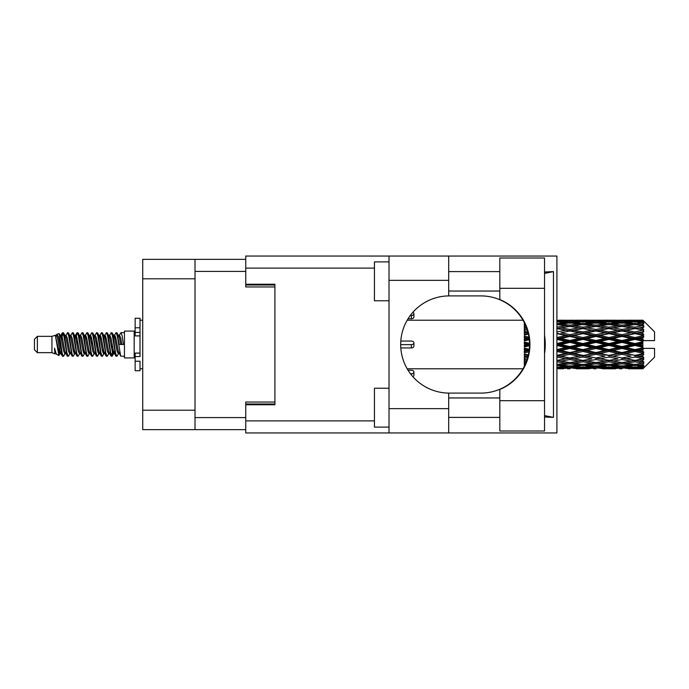<?xml version="1.0" encoding="UTF-8"?>
<svg xmlns="http://www.w3.org/2000/svg" width="689" height="689" viewBox="0 0 689 689"><rect width="100%" height="100%" fill="white"/><g stroke="black" fill="none" stroke-linecap="round" stroke-linejoin="round"><path stroke-width="1.03" d="M245.749 259.357L195.013 259.357L195.013 429.643L245.749 429.643M195.013 429.643L142.726 429.643L142.726 259.357L195.013 259.357M274.911 402.04L245.749 402.04L245.749 420.893L374.437 420.893M374.437 268.107L245.749 268.107L245.749 286.96L274.911 286.96M37.37 352.665L37.37 336.335L34.45 339.255L34.45 349.745L37.37 352.665L51.942 352.665L54.982 353.922L55.533 353.345L55.094 353.724L56.309 353.724M37.37 336.335L51.942 336.335L51.942 352.665M124.451 344.5L124.451 357.91L134.174 357.91L134.174 331.09L124.451 331.09L124.451 344.5M51.942 336.335L55.327 335.302L58.901 355.541L56.334 354.129L54.509 348.178L54.982 353.922M59.383 348.229L58.746 351.08M58.901 355.541L61.166 351.037M56.868 334.294L59.194 333.648L60.865 344.5L60.865 349.039L58.513 336.981L56.868 334.294L55.861 335.655L56.309 335.276L57.523 337.972L59.952 351.028L60.727 353.345L61.562 353.414M109.318 335.655L111.282 332.641L112.496 336.111L115.795 356.058L117.087 356.058L118.878 353.026M111.282 332.641L112.229 332.942L113.099 336.111L115.537 352.889L116.751 356.359M114.012 335.974L116.14 332.641L117.354 336.111L120.661 356.058L124.451 356.359M119.042 335.655L120.997 332.641L122.211 336.111L123.434 344.5L119.18 344.5L117.087 332.942L119.481 337.972L120.696 344.5M60.865 349.039L62.682 356.359L63.638 356.058L65.421 353.026M60.865 344.5L62.079 352.889L63.293 356.359M61.166 337.963L62.682 332.641L63.896 336.111L67.203 356.058L68.495 356.058L70.114 353.345M62.682 332.641L63.638 332.942L64.508 336.111L66.936 352.889L68.151 356.359M64.809 335.276L66.023 335.276L67.548 332.641L68.762 336.111L72.061 356.058L73.353 356.058L75.135 353.026M73.697 352.432L74.179 349.366M67.548 332.641L68.495 332.942L69.365 336.111L71.794 352.889L73.008 356.359M74.128 353.414L74.533 351.037M69.667 335.276L70.881 335.276L72.405 332.641L73.62 336.111L76.918 356.058L78.21 356.058L79.829 353.345M72.405 332.641L73.353 332.942L74.223 336.111L76.66 352.889L77.874 356.359M75.738 337.963L77.263 332.641L78.477 336.111L81.784 356.058L83.076 356.058L84.687 353.345M83.412 352.432L83.894 349.366M77.263 332.641L78.21 332.942L79.089 336.111L81.517 352.889L82.732 356.359M83.851 353.414L84.247 351.037M80.165 335.655L82.12 332.641L83.335 336.111L86.642 356.058L87.934 356.058L89.716 353.026M88.278 352.432L88.76 349.366M82.12 332.641L83.076 332.942L83.946 336.111L86.375 352.889L87.589 356.359M88.709 353.414L89.114 351.037M84.859 335.974L86.986 332.641L88.201 336.111L91.499 356.058L92.791 356.058L94.41 353.345M86.986 332.641L87.934 332.942L88.803 336.111L91.232 352.889L92.447 356.359M89.105 335.276L90.328 335.276L91.844 332.641L93.058 336.111L96.357 356.058L97.649 356.058L99.431 353.026M97.993 352.432L98.475 349.366M91.844 332.641L92.791 332.942L93.661 336.111L96.098 352.889L97.313 356.359M98.424 353.414L98.828 351.037M94.737 335.655L96.701 332.641L97.916 336.111L101.223 356.058L102.515 356.058L104.297 353.026M102.85 352.432L103.333 349.366M96.701 332.641L97.649 332.942L98.527 336.111L100.956 352.889L102.17 356.359M103.29 353.414L103.695 351.037M99.431 335.974L101.559 332.641L102.773 336.111L106.08 356.058L107.372 356.058L108.991 353.345M101.559 332.641L102.515 332.942L103.384 336.111L105.813 352.889L107.028 356.359M104.297 335.974L106.425 332.641L107.639 336.111L110.938 356.058L112.229 356.058L113.409 351.037M111.584 356.118L113.056 349.366M106.425 332.641L107.372 332.942L108.242 336.111L110.671 352.889L111.885 356.359M61.519 339.634L62.992 332.882M76.091 339.634L76.582 336.568M85.462 337.963L85.867 335.586M85.815 339.634L86.297 336.568M90.319 337.963L90.724 335.586M90.672 339.634L91.155 336.568M100.043 337.963L100.448 335.586M100.396 339.634L100.878 336.568M104.9 337.963L105.305 335.586M105.253 339.634L105.736 336.568M114.624 337.963L115.02 335.586M114.977 339.634L115.459 336.568M116.14 332.641L117.087 332.942M639.073 344.5L642.889 343.604L642.889 345.396L639.073 344.5L635.008 344.5L595.933 353.087L556.867 360.468L560.932 361.131L569.898 359.546L578.846 361.131L569.898 362.603L556.91 360.476M613.038 344.5L621.986 342.399L630.952 344.5L621.986 346.601L613.038 344.5L608.973 344.5L556.867 355.739L560.932 356.204L569.898 354.327L578.846 356.204L569.898 358.004L560.932 356.204M586.994 344.5L595.933 342.399L604.899 344.5L595.933 346.601L586.994 344.5L582.92 344.5L556.867 350.305L560.932 350.546L569.898 348.488L578.846 350.546L569.898 352.553L560.932 350.546M560.932 344.5L569.898 342.399L578.846 344.5L569.898 346.601L560.932 344.5L556.867 344.5L569.898 341.58L565.833 341.451L556.867 343.544M524.846 365.256L524.312 365.316L524.372 366.229M525.526 363.758L524.312 363.585L524.312 364.705L525.061 364.8M527.051 359.744L524.312 359.245L524.312 360.709L526.758 361.131L524.312 361.544L524.312 362.853L526.008 362.586M528.385 354.844L524.312 353.974L524.312 355.696L526.758 356.204L524.312 356.704L524.312 358.314L527.688 357.66M529.273 349.254L524.312 348.109L524.312 349.986L526.758 350.546L524.312 351.097L524.312 352.914L528.937 351.881M529.488 343.234L524.312 342.02L524.312 343.923L526.758 344.5L524.312 345.077L524.312 346.98L529.488 345.766M528.937 337.119L524.312 336.086L524.312 337.903L526.758 338.454L524.312 339.014L524.312 340.891L529.273 339.746M527.688 331.34L524.312 330.686L524.312 332.296L526.758 332.796L524.312 333.304L524.312 335.026L528.385 334.156M526.008 326.414L524.312 326.147L524.312 327.456L526.758 327.869L524.312 328.291L524.312 329.755L527.051 329.256M525.061 324.2L524.312 324.295L524.312 325.415L525.526 325.242M524.372 322.771L524.312 323.684L524.846 323.744M642.889 320.213L643.862 321.177L642.889 320.213L639.073 320.247L642.889 320.213M642.889 320.583L635.008 321.117L626.06 320.635L642.889 320.583L643.862 321.427L642.889 320.325M642.889 321.134L642.889 321.685L639.073 321.393L642.889 321.134L643.862 321.78L642.889 320.678M642.889 322.409L635.008 323.486L626.06 322.512L635.008 321.703L642.889 322.409L643.862 323.012L642.889 321.685M642.889 323.52L642.889 324.476L639.073 323.985L643.862 323.813L642.889 322.624M642.889 325.613L635.008 327.18L626.06 325.776L635.008 324.51L643.862 325.94L642.889 324.476M642.889 327.223L642.889 328.532L639.073 327.869L643.862 327.137L642.889 325.94M642.889 330.014L635.008 331.969L626.06 330.22L635.008 328.575L643.862 330.04L642.889 328.532M642.889 332.02L642.889 333.588L639.073 332.796L643.862 331.564L642.889 330.427M642.889 335.319L642.889 335.793L635.008 337.541L626.06 335.552L635.008 333.64L642.889 335.319L643.862 335.043L642.889 333.588M642.889 337.593L642.889 339.324L639.073 338.454L642.889 337.593L643.862 336.792L642.889 335.793M642.889 341.201L642.889 341.71L635.008 343.544L626.06 341.451L635.008 339.384L642.889 341.201L642.889 340.616L643.836 340.616L642.889 339.324M643.836 340.616L654.55 340.616L654.55 331.865L643.423 320.738M642.889 343.604L642.889 341.71M642.889 347.29L642.889 347.799L635.008 349.616L626.06 347.549L635.008 345.456L642.889 347.29L642.889 345.396M643.423 368.262L654.55 357.135L654.55 348.384L642.889 348.384L642.889 347.799M642.889 349.676L642.889 351.407L639.073 350.546L642.889 349.676L643.836 348.384M642.889 353.207L642.889 353.681L635.008 355.36L626.06 353.448L635.008 351.459L642.889 353.207L643.862 352.208L642.889 351.407M642.889 355.412L642.889 356.98L639.073 356.204L642.889 355.412L643.862 353.957L642.889 353.681M642.889 358.573L635.008 360.425L626.06 358.78L635.008 357.031L642.889 358.573L643.862 357.436L642.889 356.98M642.889 360.468L642.889 361.777L639.073 361.131L642.889 360.468L643.862 358.96L642.889 358.986M642.889 363.06L635.008 364.49L626.06 363.224L635.008 361.82L642.889 363.06L643.862 361.863L642.889 361.777M642.889 364.524L642.889 365.48L639.073 365.015L642.889 364.524L643.862 363.06L642.889 363.387M642.889 366.376L635.008 367.297L626.06 366.488L635.008 365.514L642.889 366.376L643.862 365.187L642.889 365.48M642.889 367.315L642.889 367.866L639.073 367.607L642.889 367.315L643.862 365.988L642.889 366.591M628.506 368.779L635.008 368.796L626.06 368.365L635.008 367.883L642.889 368.322L643.862 367.22L642.889 367.866M642.889 368.322L635.008 368.675M642.889 368.675L639.073 368.753L642.889 368.675L643.862 367.573L642.889 368.417M643.862 367.823L642.889 368.787L643.862 367.823M559.313 368.796L563.378 368.779M576.4 368.779L589.439 368.779M569.898 368.796L567.452 368.796M556.867 367.883L565.833 368.365L556.867 368.675M567.245 368.021L565.833 368.365M560.243 368.581L560.932 368.753M569.898 368.529L569.898 367.409M579.535 368.581L578.846 368.753M582.92 368.796L573.954 368.365L582.92 367.883L591.877 368.365L582.92 368.675M602.453 368.779L615.475 368.779M595.933 368.796L593.496 368.796M569.898 368.167L560.932 367.607L569.898 366.875L578.846 367.607L569.898 368.167M556.867 365.514L565.833 366.488L556.867 367.297M568.459 365.902L565.833 366.488M558.882 367.125L560.932 367.607M569.898 366.875L569.898 365.609M580.896 367.125L578.846 367.607M572.55 368.021L573.954 368.365M582.92 367.883L582.92 366.686M593.289 368.021L591.877 368.365M586.305 368.581L586.994 368.753M595.933 368.529L595.933 367.409M605.588 368.581L604.899 368.753M608.973 368.796L600.007 368.365L608.973 367.883L617.912 368.365L608.973 368.675M635.008 368.796L641.519 368.779M621.986 368.796L619.54 368.796M595.933 368.167L586.994 367.607L595.933 366.875L604.899 367.607L595.933 368.167M582.92 367.297L573.954 366.488L582.92 365.514L591.877 366.488L582.92 367.297M569.898 366.066L560.932 365.015L569.898 363.818L578.846 365.015L569.898 366.066M556.867 361.82L565.833 363.224L556.867 364.49M569.898 363.818L569.898 362.474L565.833 363.224M557.763 364.369L560.932 365.015M582.016 364.369L578.846 365.015M571.336 365.902L573.954 366.488M582.92 365.514L582.92 364.197M594.504 365.902L591.877 366.488M584.935 367.125L586.994 367.607M595.933 366.875L595.933 365.609M606.957 367.125L604.899 367.607M598.586 368.021L600.007 368.365M608.973 367.883L608.973 366.686M619.333 368.021L617.912 368.365M612.349 368.581L613.038 368.753M621.986 368.529L621.986 367.409M631.641 368.581L630.952 368.753M621.986 368.167L613.038 367.607L621.986 366.875L630.952 367.607L621.986 368.167M608.973 367.297L600.007 366.488L608.973 365.514L617.912 366.488L608.973 367.297M595.933 366.066L586.994 365.015L595.933 363.818L604.899 365.015L595.933 366.066M582.92 364.49L573.954 363.224L582.92 361.82L591.877 363.224L582.92 364.49M556.867 357.031L565.833 358.78L556.867 360.425M528.05 356.282L524.312 356.997M528.11 356.041L526.758 356.204M569.898 359.546L569.898 358.211L565.833 358.78M582.92 361.82L582.92 360.468L578.846 361.131L582.92 360.468L586.994 361.131L595.933 359.546L604.899 361.131L595.933 362.603L569.898 358.211L573.954 358.78L582.92 357.031L591.877 358.78L582.92 360.425L573.954 358.78M569.898 362.474L573.954 363.224M595.933 363.818L595.933 362.474L591.877 363.224M583.816 364.369L586.994 365.015M608.068 364.369L604.899 365.015M597.372 365.902L600.007 366.488M608.973 365.514L608.973 364.197M620.548 365.902L617.912 366.488M610.988 367.125L613.038 367.607M621.986 366.875L621.986 365.609M633.002 367.125L630.952 367.607M624.647 368.021L626.06 368.365M635.008 367.883L635.008 366.686M638.384 368.581L639.073 368.753M621.986 366.066L613.038 365.015L621.986 363.818L630.952 365.015L621.986 366.066M608.973 364.49L600.007 363.224L608.973 361.82L617.912 363.224L608.973 364.49M556.867 351.459L565.833 353.448L556.867 355.36M529.109 350.675L524.312 351.709M529.143 350.4L526.758 350.546M569.898 354.327L569.898 353.087L565.833 353.448M569.898 358.004L556.867 355.739M582.92 357.031L582.92 355.739L578.846 356.204M582.92 360.425L591.877 358.78M595.933 359.546L595.933 358.211L600.007 358.78L608.973 357.031L617.912 358.78L608.973 360.425L600.007 358.78M608.973 361.82L608.973 360.468L604.899 361.131L608.973 360.468L613.038 361.131L621.986 359.546L630.952 361.131L621.986 362.603L582.92 355.739L586.994 356.204L595.933 354.327L604.899 356.204L595.933 358.004L586.994 356.204M595.933 362.474L600.007 363.224M621.986 363.818L621.986 362.474L617.912 363.224M609.868 364.369L613.038 365.015M634.113 364.369L630.952 365.015M623.424 365.902L626.06 366.488M635.008 365.514L635.008 364.197M637.024 367.125L639.073 367.607M582.92 355.36L573.954 353.448L582.92 351.459L591.877 353.448L582.92 355.739L569.898 353.087L573.954 353.448M556.867 345.456L565.833 347.549L556.867 349.616M529.505 344.801L524.312 345.964M529.505 344.5L526.758 344.5M569.898 348.488L569.898 347.42L565.833 347.549M569.898 352.553L569.898 353.087L556.867 350.305M582.92 351.459L582.92 350.305L578.846 350.546M595.933 354.327L595.933 353.087L591.877 353.448M595.933 358.004L604.899 356.204M608.973 357.031L608.973 355.739L613.038 356.204L621.986 354.327L630.952 356.204L621.986 358.004L613.038 356.204M608.973 360.425L617.912 358.78M621.986 359.546L621.986 358.211L626.06 358.78M635.008 361.82L635.008 360.468L631.761 360.993L635.008 360.468L639.073 361.131L595.933 353.087L600.007 353.448L608.973 351.459L617.912 353.448L608.973 355.36L600.007 353.448M621.986 362.474L626.06 363.224M635.913 364.369L639.073 365.015M595.933 352.553L586.994 350.546L595.933 348.488L604.899 350.546L595.933 352.553L595.933 353.087L582.92 350.305L586.994 350.546M582.92 349.616L573.954 347.549L582.92 345.456L591.877 347.549L582.92 349.616L582.92 350.305L569.898 347.42L573.954 347.549M556.867 339.384L565.833 341.451M529.195 339.057L524.312 340.133M529.143 338.6L526.758 338.454M569.898 342.399L569.898 341.58L573.954 341.451L582.92 339.384L591.877 341.451L582.92 343.544L573.954 341.451M569.898 346.601L569.898 347.42L556.867 344.5M582.92 345.456L582.92 344.5L578.846 344.5M595.933 348.488L595.933 347.42L591.877 347.549M608.973 351.459L608.973 350.305L604.899 350.546M608.973 355.36L621.986 353.087L617.912 353.448M621.986 354.327L621.986 353.087L626.06 353.448M621.986 358.004L630.952 356.204M635.008 357.031L635.008 355.739L639.073 356.204M635.008 360.425L643.862 358.96M621.986 352.553L613.038 350.546L621.986 348.488L630.952 350.546L621.986 352.553L621.986 353.087L608.973 350.305L613.038 350.546M608.973 349.616L600.007 347.549L608.973 345.456L617.912 347.549L608.973 349.616L608.973 350.305L595.933 347.42L600.007 347.549M569.898 340.512L560.932 338.454L569.898 336.447L578.846 338.454L569.898 340.512L569.898 341.58L556.867 338.695L560.932 338.454M556.867 333.64L565.833 335.552L556.867 337.541M528.299 333.76L524.312 334.57M528.11 332.959L526.758 332.796M569.898 336.447L569.898 335.913L556.867 338.695M569.898 334.673L560.932 332.796L569.898 330.996L578.846 332.796L569.898 334.673L569.898 335.913L565.833 335.552M582.92 339.384L582.92 338.695L569.898 341.58L582.92 344.5L582.92 343.544M582.92 337.541L573.954 335.552L582.92 333.64L591.877 335.552L582.92 337.541L582.92 338.695L578.846 338.454M595.933 342.399L595.933 341.58L582.92 344.5L595.933 347.42L595.933 346.601M595.933 340.512L586.994 338.454L595.933 336.447L604.899 338.454L595.933 340.512L595.933 341.58L591.877 341.451M608.973 345.456L608.973 344.5L604.899 344.5M621.986 348.488L621.986 347.42L617.912 347.549M635.008 351.459L635.008 350.305L621.986 353.087L635.008 355.36M635.008 349.616L635.008 350.305L630.952 350.546M643.862 353.957L635.008 355.739L643.862 357.436M608.973 343.544L600.007 341.451L608.973 339.384L617.912 341.451L608.973 343.544L608.973 344.5L595.933 341.58L600.007 341.451M556.867 328.575L565.833 330.22L556.867 331.969M527.016 329.17L524.312 329.635M569.898 330.996L560.932 332.796M569.898 329.454L560.932 327.869L569.898 326.397L578.846 327.869L569.898 329.454L569.898 330.789L565.833 330.22M582.92 333.64L569.898 335.913L573.954 335.552M582.92 331.969L573.954 330.22L582.92 328.575L591.877 330.22L582.92 331.969L582.92 333.261L578.846 332.796M595.933 336.447L595.933 335.913L582.92 338.695L586.994 338.454M595.933 334.673L586.994 332.796L595.933 330.996L604.899 332.796L595.933 334.673L595.933 335.913L591.877 335.552M608.973 339.384L608.973 338.695L595.933 341.58L556.867 333.261M608.973 337.541L600.007 335.552L608.973 333.64L617.912 335.552L608.973 337.541L608.973 338.695L604.899 338.454M621.986 342.399L621.986 341.58L608.973 344.5L621.986 347.42L626.06 347.549M621.986 340.512L613.038 338.454L621.986 336.447L630.952 338.454L621.986 340.512L621.986 341.58L617.912 341.451M621.986 346.601L621.986 347.42L635.008 350.305L639.073 350.546M635.008 345.456L635.008 344.5L630.952 344.5M643.707 348.384L635.008 350.305L643.862 352.208M556.867 324.51L565.833 325.776L556.867 327.18M582.92 328.575L569.898 330.789L556.867 328.532L560.932 327.869L556.91 328.524M569.898 325.182L560.932 323.985L569.898 322.934L578.846 323.985L569.898 325.182L569.898 326.526L565.833 325.776M595.933 330.996L578.846 327.869L582.92 328.532L595.933 326.397L604.899 327.869L595.933 329.454L586.994 327.869L582.92 328.532L582.92 327.18L573.954 325.776L582.92 324.51L591.877 325.776L582.92 327.18M595.933 329.454L595.933 330.789L582.92 333.261L569.898 330.789L573.954 330.22M608.973 328.575L617.912 330.22L608.973 331.969L600.007 330.22L608.973 328.532L595.933 330.789L591.877 330.22M608.973 333.64L595.933 335.913L582.92 333.261L586.994 332.796M608.973 331.969L608.973 333.261L604.899 332.796M621.986 336.447L621.986 335.913L608.973 338.695L595.933 335.913L600.007 335.552M621.986 334.673L613.038 332.796L621.986 330.996L630.952 332.796L621.986 334.673L621.986 335.913L617.912 335.552M635.008 339.384L635.008 338.695L621.986 341.58L608.973 338.695L613.038 338.454M635.008 337.541L635.008 338.695L630.952 338.454M635.008 343.544L635.008 344.5L621.986 341.58L626.06 341.451M642.889 342.726L635.008 344.5L642.889 346.274M556.867 321.703L565.833 322.512L556.867 323.486M568.459 323.098L565.833 322.512M557.763 324.631L560.932 323.985M582.016 324.631L578.846 323.985M569.898 326.526L573.954 325.776M595.933 325.182L586.994 323.985L595.933 322.934L604.899 323.985L595.933 325.182L595.933 326.526L591.877 325.776M621.986 330.996L604.899 327.869L608.973 328.532L621.986 326.397L630.952 327.869L621.986 329.454L613.038 327.869L608.973 328.532L608.973 327.18L600.007 325.776L608.973 324.51L617.912 325.776L608.973 327.18M621.986 329.454L621.986 330.789L608.973 333.261L595.933 330.789L600.007 330.22M635.008 328.575L621.986 330.789L617.912 330.22M635.008 333.64L621.986 335.913L608.973 333.261L613.038 332.796M635.008 331.969L635.008 333.261L630.952 332.796M643.862 336.792L635.008 338.695L621.986 335.913L626.06 335.552M643.707 340.616L635.008 338.695L639.073 338.454M582.92 323.486L573.954 322.512L582.92 321.703L591.877 322.512L582.92 323.486L582.92 324.803M569.898 322.125L560.932 321.393L569.898 320.833L578.846 321.393L569.898 322.125L569.898 323.391M556.867 320.325L565.833 320.635L556.867 321.117M567.245 320.979L565.833 320.635M558.882 321.875L560.932 321.393M580.896 321.875L578.846 321.393M571.336 323.098L573.954 322.512M594.504 323.098L591.877 322.512M583.816 324.631L586.994 323.985M608.068 324.631L604.899 323.985M595.933 326.526L600.007 325.776M621.986 325.182L613.038 323.985L621.986 322.934L630.952 323.985L621.986 325.182L621.986 326.526L617.912 325.776M643.862 330.04L630.952 327.869L635.008 328.532L638.264 328.007L635.008 328.532L635.008 327.18M643.862 331.564L635.008 333.261L621.986 330.789L626.06 330.22M643.862 335.043L635.008 333.261L639.073 332.796M608.973 323.486L600.007 322.512L608.973 321.703L617.912 322.512L608.973 323.486L608.973 324.803M595.933 322.125L586.994 321.393L595.933 320.833L604.899 321.393L595.933 322.125L595.933 323.391M582.92 321.117L573.954 320.635L591.877 320.635L582.92 321.117L582.92 322.314M569.898 320.471L560.932 320.247L578.846 320.247L569.898 320.471L569.898 321.591M569.898 320.204L572.344 320.204M563.378 320.221L559.313 320.204M560.243 320.419L560.932 320.247M579.535 320.419L578.846 320.247M572.55 320.979L573.954 320.635M593.289 320.979L591.877 320.635M584.935 321.875L586.994 321.393M606.957 321.875L604.899 321.393M597.372 323.098L600.007 322.512M620.548 323.098L617.912 322.512M609.868 324.631L613.038 323.985M634.113 324.631L630.952 323.985M621.986 326.526L626.06 325.776M621.986 322.125L613.038 321.393L621.986 320.833L630.952 321.393L621.986 322.125L621.986 323.391M608.973 321.117L600.007 320.635L617.912 320.635L608.973 321.117L608.973 322.314M595.933 320.471L586.994 320.247L604.899 320.247L595.933 320.471L595.933 321.591M595.933 320.204L598.379 320.204M589.439 320.221L576.4 320.221M586.305 320.419L586.994 320.247M605.588 320.419L604.899 320.247M598.586 320.979L600.007 320.635M619.333 320.979L617.912 320.635M610.988 321.875L613.038 321.393M633.002 321.875L630.952 321.393M623.424 323.098L626.06 322.512M635.008 323.486L635.008 324.803M635.913 324.631L639.073 323.985M621.986 320.471L613.038 320.247L630.952 320.247L621.986 320.471L621.986 321.591M621.986 320.204L624.432 320.204M615.475 320.221L602.453 320.221M612.349 320.419L613.038 320.247M631.641 320.419L630.952 320.247M624.647 320.979L626.06 320.635M635.008 321.117L635.008 322.314M637.024 321.875L639.073 321.393M641.519 320.221L628.506 320.221M638.384 320.419L639.073 320.247M54.509 353.087L55.094 353.724M59.71 335.397L60.391 335.655L61.166 337.972L63.595 351.028L64.809 353.724L65.248 353.345M68.495 332.942L70.881 337.972L73.318 351.028L74.533 353.724L74.972 353.345M76.961 344.5L77.564 340.969M78.21 332.942L80.604 337.972L83.033 351.028L84.247 353.724L85.462 353.724M87.934 332.942L90.328 337.972L92.757 351.028L93.971 353.724L95.185 353.724M96.4 344.5L97.003 340.969M97.649 332.942L100.043 337.972L102.472 351.028L103.686 353.724L104.134 353.345M107.372 332.942L109.766 337.972L112.195 351.028L113.409 353.724L114.624 351.037M54.509 348.178L56.334 354.129M60.554 335.974L61.166 335.276L62.38 337.972L64.809 351.028L67.203 356.058M70.881 335.276L72.104 337.972L74.533 351.028L76.918 356.058M79.39 335.276L80.604 335.276L81.819 337.972L84.247 351.028L86.642 356.058M90.328 335.276L91.542 337.972L93.971 351.028L96.357 356.058M97.003 348.031L97.614 344.5M99.604 335.655L100.043 335.276L101.257 337.972L103.686 351.028L106.08 356.058M108.543 335.276L109.766 335.276L110.981 337.972L113.409 351.028L115.795 356.058M118.267 335.276L119.481 335.276L120.696 337.972L121.91 344.5M55.327 335.302L58.737 351.028L59.952 353.724L60.391 353.345M63.638 332.942L66.023 337.972L68.452 351.028L69.667 353.724L70.881 353.724M73.353 332.942L75.747 337.972L78.176 351.028L79.39 353.724L80.604 353.724M83.076 332.942L85.462 337.972L87.891 351.028L89.105 353.724L89.553 353.345M91.542 344.5L92.145 340.969M92.791 332.942L95.185 337.972L97.614 351.028L98.828 353.724L99.268 353.345M102.515 332.942L104.9 337.972L107.329 351.028L108.543 353.724L109.766 353.724M114.185 335.655L114.624 335.276L113.409 335.276L114.624 337.972L117.052 351.028L118.267 353.724L118.706 353.345M66.023 335.276L67.238 337.972L69.667 351.028L72.061 356.058M74.533 337.963L75.747 335.276L76.961 337.972L79.39 351.028L81.784 356.058M85.023 335.655L85.462 335.276L86.676 337.972L89.105 351.028L91.499 356.058M93.971 335.276L95.185 335.276L96.4 337.972L98.828 351.028L101.223 356.058M103.686 335.276L104.9 335.276L106.115 337.972L108.543 351.028L110.938 356.058M111.584 348.031L112.195 344.5M114.624 335.276L115.838 337.972L118.267 351.028L120.661 356.058M524.312 322.762L524.312 324.063M524.312 326.147L524.312 327.499M524.312 330.686L524.312 332.296M528.05 332.718L524.312 332.003M524.312 336.086L524.312 337.903M529.109 338.325L524.312 337.291M524.312 342.02L524.312 343.923M529.505 344.199L524.312 343.036M524.312 348.109L524.312 349.986M529.195 349.943L524.312 348.867M524.312 353.974L524.312 355.696M528.299 355.24L524.312 354.43M524.312 359.245L524.312 360.709M527.016 359.83L524.312 359.365M524.312 363.585L524.312 364.705M140.005 353.087L135.147 353.087L135.147 356.549L140.005 356.549L140.005 327.775L135.147 327.775L135.147 318.258L140.005 318.258L140.005 332.451L135.147 332.451L135.147 335.913L140.005 335.913M135.147 356.549L135.147 370.742L140.005 370.742L140.005 361.225L135.147 361.225M135.147 327.775L135.147 332.451M412.9 312.272A2.523 1.783 180 0 1 413.9 313.693L413.9 316.992A2.523 1.783 180 0 1 411.367 318.774L408.043 318.774M413.9 313.693A2.523 1.783 180 0 1 411.367 315.476L410.291 315.476M400.8 341.064L411.367 341.064A2.523 1.783 180 0 1 413.9 342.846A2.523 1.783 180 0 1 411.367 344.638L400.679 344.638M413.9 342.846L413.9 346.154A2.523 1.783 180 0 1 411.367 347.936L400.8 347.936M411.367 370.226L408.043 370.226L411.367 370.226A2.523 1.783 180 0 1 413.9 372.008A2.523 1.783 180 0 1 411.367 373.8L410.498 373.8M413.9 372.008L413.9 375.307A2.523 1.783 180 0 1 412.9 376.728M499.818 400.679L499.818 389.449A48.6 48.6 0 0 0 499.818 299.551L499.818 257.996L544.525 257.996L544.525 431.004L499.818 431.004L499.818 400.679L544.525 400.679M499.818 271.604L448.694 271.604M499.818 291.042L448.694 291.042M499.818 397.958L448.694 397.958M499.818 417.396L448.694 417.396M389.018 427.111L374.437 427.111L374.437 388.234L389.018 388.234M389.018 300.766L374.437 300.766L374.437 261.889L389.018 261.889M389.018 408.646L448.694 408.646L448.694 432.95L389.018 432.95L389.018 256.05L448.694 256.05L448.694 280.354L389.018 280.354M448.694 408.646L448.694 393.092A48.6 48.6 0 0 1 400.679 344.5A48.6 48.6 0 0 1 448.694 295.908L448.694 280.354M544.525 272.017L553.474 271.604L553.474 417.396L544.525 415.596M544.525 416.983L553.474 417.396M448.694 432.95L556.91 432.95L556.91 256.05L448.694 256.05M245.749 268.107L245.749 256.05L389.018 256.05M389.018 432.95L245.749 432.95L245.749 420.893M245.749 284.238L274.911 284.238L274.911 404.762L245.749 404.762M448.694 295.908A48.6 48.6 0 0 1 449.28 295.9L480.905 295.9A48.6 48.6 0 0 1 529.505 344.5A48.6 48.6 0 0 1 480.905 393.1L449.28 393.1A48.6 48.6 0 0 1 448.694 393.092M544.525 353.793A60.262 60.262 0 0 0 544.525 335.207M553.474 271.604L544.525 273.404M195.013 271.406L245.749 271.406M195.013 417.594L245.749 417.594M245.749 403.987L274.911 403.987M245.749 285.013L274.911 285.013M195.013 278.795L142.726 278.795M195.013 410.205L142.726 410.205M140.005 335.87L135.147 335.87M140.005 353.13L135.147 353.13M411.367 318.774L411.367 315.476M411.367 347.936L411.367 344.638M411.367 374.911L411.367 373.8M499.818 288.321L544.525 288.321M134.174 354.706L135.147 354.706M407.19 368.796L522.994 368.796M407.19 320.204L522.994 320.204M580.465 368.796L585.366 368.796M606.527 368.796L611.419 368.796M632.571 368.796L637.454 368.796M580.465 320.204L585.366 320.204M606.527 320.204L611.419 320.204M632.571 320.204L637.454 320.204M120.997 332.641L124.451 332.641M134.174 334.294L135.147 334.294M59.194 333.648L60.391 335.655M112.229 356.058L113.849 353.345M59.952 335.276L61.166 335.276M64.809 353.724L66.023 353.724M74.533 353.724L75.747 353.724M98.828 335.276L100.043 335.276M103.686 353.724L104.9 353.724M113.409 353.724L114.624 353.724M60.727 335.655L62.346 332.942M112.229 332.942L113.849 335.655M55.094 335.276L56.309 335.276M59.952 353.724L61.166 353.724M74.533 335.276L75.747 335.276M84.247 335.276L85.462 335.276M89.105 353.724L90.328 353.724M98.828 353.724L100.043 353.724M118.267 353.724L119.481 353.724M60.727 353.345L62.346 356.058M75.299 335.655L76.918 332.942M140.005 368.796L142.726 368.796M140.005 320.204L142.726 320.204"/></g></svg>
